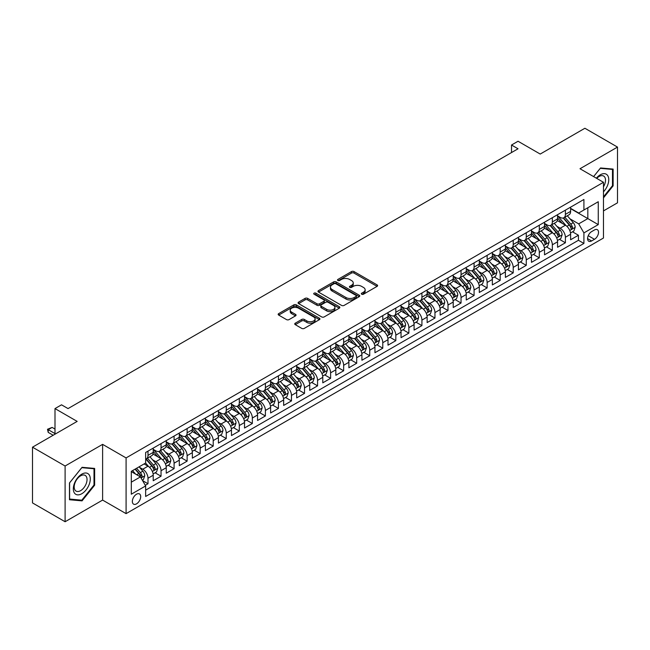 <?xml version="1.0" encoding="UTF-8"?>
<svg xmlns="http://www.w3.org/2000/svg" width="650" height="650" viewBox="0 0 650 650"><rect width="100%" height="100%" fill="white"/><g stroke="black" fill="none" stroke-linecap="round" stroke-linejoin="round"><path stroke-width="0.97" d="M361.692 294.223A1.268 0.731 0 0 0 363.48 294.223L377.081 286.366A1.812 1.048 0 0 0 377.618 285.626A1.812 1.048 0 0 0 377.081 284.887L354.039 271.586A1.812 1.048 0 0 0 351.479 271.586L337.878 279.435A1.268 0.731 0 0 0 337.504 279.955A1.268 0.731 0 0 0 337.878 280.475A1.268 0.731 0 0 0 339.666 280.475L341.429 279.459A5.793 3.348 0 0 1 349.619 279.459L351.544 280.564A5.793 3.348 0 0 1 353.243 282.929A5.793 3.348 0 0 1 351.544 285.293L349.781 286.309A1.268 0.731 0 0 0 349.408 286.829A1.268 0.731 0 0 0 349.781 287.349A1.268 0.731 0 0 0 351.577 287.349L353.332 286.333A5.793 3.348 0 0 1 361.53 286.333L363.447 287.438A5.793 3.348 0 0 1 365.146 289.803A5.793 3.348 0 0 1 363.447 292.167L361.692 293.183A1.268 0.731 0 0 0 361.319 293.702A1.268 0.731 0 0 0 361.692 294.223L361.692 293.183M136.524 503.856A5.899 3.404 120 0 0 140.376 498.648A5.899 3.404 120 0 0 139.474 493.919A5.899 3.404 120 0 0 136.524 494.211A5.899 3.404 120 0 0 132.665 499.411A5.899 3.404 120 0 0 133.567 504.14A5.899 3.404 120 0 0 136.524 503.856M295.271 323.18A1.812 1.048 0 0 0 294.743 323.919A1.812 1.048 0 0 0 295.271 324.659L301.738 328.388A1.812 1.048 0 0 0 304.298 328.388L319.41 319.67A1.812 1.048 0 0 0 319.938 318.931A1.812 1.048 0 0 0 319.41 318.191L296.359 304.882A1.812 1.048 0 0 0 293.8 304.882L278.696 313.609A1.812 1.048 0 0 0 278.159 314.348A1.812 1.048 0 0 0 278.696 315.088L286.504 319.597A1.812 1.048 0 0 0 289.063 319.597L295.531 315.859A1.812 1.048 0 0 0 296.059 315.12A1.812 1.048 0 0 0 295.531 314.381L291.655 312.146A4.843 2.795 0 0 1 290.241 310.172A4.843 2.795 0 0 1 293.231 307.588A4.843 2.795 0 0 1 298.504 308.189L313.674 316.948A4.843 2.795 0 0 1 315.096 318.931A4.843 2.795 0 0 1 312.106 321.514A4.843 2.795 0 0 1 306.824 320.905L304.298 319.442A1.812 1.048 0 0 0 301.738 319.442L295.271 323.18L295.271 324.659M603.476 210.909L617.5 202.816L617.5 147.087L584.894 128.261L540.215 154.058L518.042 141.253L511.526 145.015L518.042 148.785L68.047 408.59L61.523 404.82L54.998 408.59L54.998 434.192M65.106 466.009L65.106 521.739L102.611 500.086L102.611 444.356L65.106 466.009L32.5 447.184L77.171 421.395L54.998 408.59M102.611 444.356L126.084 457.917L603.476 182.293L603.476 238.022L126.084 513.638L126.084 457.917M617.5 147.087L580.003 168.74L603.476 182.293M341.559 305.402A1.812 1.048 0 0 0 344.118 305.402L359.223 296.676A1.812 1.048 0 0 0 359.751 295.937A1.812 1.048 0 0 0 359.223 295.197L336.18 281.897A1.812 1.048 0 0 0 333.621 281.897L318.508 290.615A1.812 1.048 0 0 0 317.98 291.354A1.812 1.048 0 0 0 318.508 292.094L341.559 305.402M314.6 294.499A1.268 0.731 0 0 1 315.884 294.678L339.292 308.189L324.212 316.899A1.812 1.048 0 0 1 321.644 316.899L298.602 303.591L298.602 302.112A1.812 1.048 0 0 0 298.074 302.851A1.812 1.048 0 0 0 298.602 303.591M298.602 302.112L305.069 298.382A1.812 1.048 0 0 1 307.629 298.382L316.973 303.777A1.812 1.048 0 0 0 319.532 303.777L323.822 301.299A1.812 1.048 0 0 0 324.358 300.56A1.812 1.048 0 0 0 323.822 299.821L314.096 294.206A1.268 0.731 0 0 1 313.723 293.686A1.268 0.731 0 0 1 314.502 293.012A1.268 0.731 0 0 1 315.884 293.166L339.316 306.694A1.812 1.048 0 0 1 339.844 307.434A1.812 1.048 0 0 1 339.316 308.173L339.316 306.694M65.106 521.739L32.5 502.913L32.5 447.184M145.291 485.306L147.997 483.746L142.586 480.618M139.506 467.317L142.781 469.211A7.378 4.258 60 0 1 147.997 478.246L153.221 475.231L153.221 480.732L161.046 476.214L155.106 472.786M152.555 459.786L155.829 461.679A7.378 4.258 60 0 1 161.046 470.714L166.262 467.707L166.262 473.2L174.086 468.683L168.155 465.254M165.596 452.262L168.87 454.147A7.378 4.258 60 0 1 174.086 463.19L179.303 460.176L179.303 465.668L187.127 461.151L181.196 457.73M178.636 444.73L181.911 446.615A7.378 4.258 60 0 1 187.127 455.658L192.351 452.644L192.351 458.144L200.176 453.619L194.236 450.198M191.685 437.198L194.959 439.091A7.378 4.258 60 0 1 200.176 448.126L205.392 445.112L205.392 450.613L213.216 446.095L207.285 442.666M204.726 429.666L208 431.559A7.378 4.258 60 0 1 213.216 440.594L218.432 437.58L218.432 443.081L226.257 438.563L220.326 435.134M217.766 422.134L221.041 424.027A7.378 4.258 60 0 1 226.257 433.062L231.481 430.048L231.481 435.549L239.306 431.031L233.366 427.602M230.815 414.602L234.089 416.496A7.378 4.258 60 0 1 239.306 425.531L244.522 422.524L244.522 428.017L252.346 423.499L246.415 420.071M243.856 407.079L247.13 408.964A7.378 4.258 60 0 1 252.346 418.007L257.562 414.993L257.562 420.485L265.395 415.967L259.456 412.547M256.896 399.547L260.171 401.432A7.378 4.258 60 0 1 265.395 410.475L270.611 407.461L270.611 412.961L278.436 408.436L272.496 405.015M269.945 392.015L273.219 393.908A7.378 4.258 60 0 1 278.436 402.943L283.652 399.929L283.652 405.429L291.476 400.912L285.545 397.483M282.986 384.483L286.26 386.376A7.378 4.258 60 0 1 291.476 395.411L296.692 392.397L296.692 397.898L304.525 393.38L298.586 389.951M296.026 376.951L299.301 378.844A7.378 4.258 60 0 1 304.525 387.879L309.741 384.865L309.741 390.366L317.566 385.848L311.634 382.419M309.075 369.419L312.349 371.312A7.378 4.258 60 0 1 317.566 380.348L322.782 377.341L322.782 382.834L330.606 378.316L324.675 374.887M322.116 361.896L325.39 363.781A7.378 4.258 60 0 1 330.606 372.816L335.822 369.809L335.822 375.302L343.655 370.784L337.716 367.364M335.156 354.364L338.439 356.249A7.378 4.258 60 0 1 343.655 365.292L348.871 362.277L348.871 367.77L356.696 363.252L350.764 359.832M348.205 346.832L351.479 348.725A7.378 4.258 60 0 1 356.696 357.76L361.912 354.746L361.912 360.246L369.736 355.729L363.805 352.3M361.246 339.3L364.52 341.193A7.378 4.258 60 0 1 369.736 350.228L374.952 347.214L374.952 352.714L382.785 348.197L376.846 344.768M374.294 331.768L377.569 333.661A7.378 4.258 60 0 1 382.785 342.696L388.001 339.682L388.001 345.183L395.826 340.665L389.894 337.236M387.335 324.236L390.609 326.129A7.378 4.258 60 0 1 395.826 335.164L401.042 332.158L401.042 337.651L408.866 333.133L402.935 329.704M400.376 316.704L403.65 318.598A7.378 4.258 60 0 1 408.866 327.632L414.091 324.626L414.091 330.119L421.915 325.601L415.976 322.173M413.424 309.181L416.699 311.066A7.378 4.258 60 0 1 421.915 320.109L427.131 317.094L427.131 322.587L434.956 318.069L429.024 314.649M426.465 301.649L429.739 303.542A7.378 4.258 60 0 1 434.956 312.577L440.172 309.562L440.172 315.063L447.996 310.537L442.065 307.117M439.506 294.117L442.78 296.01A7.378 4.258 60 0 1 447.996 305.045L453.221 302.031L453.221 307.531L461.045 303.014L455.106 299.585M452.554 286.585L455.829 288.478A7.378 4.258 60 0 1 461.045 297.513L466.261 294.499L466.261 299.999L474.086 295.482L468.154 292.053M465.595 279.053L468.869 280.946A7.378 4.258 60 0 1 474.086 289.981L479.302 286.967L479.302 292.467L487.134 287.95L481.195 284.521M478.636 271.521L481.91 273.414A7.378 4.258 60 0 1 487.134 282.449L492.351 279.443L492.351 284.936L500.175 280.418L494.236 276.989M491.684 263.998L494.959 265.882A7.378 4.258 60 0 1 500.175 274.926L505.391 271.911L505.391 277.404L513.216 272.886L507.284 269.466M504.725 256.466L507.999 258.351A7.378 4.258 60 0 1 513.216 267.394L518.432 264.379L518.432 269.88L526.264 265.354L520.325 261.934M517.766 248.934L521.04 250.827A7.378 4.258 60 0 1 526.264 259.862L531.481 256.848L531.481 262.348L539.305 257.831L533.366 254.402M530.814 241.402L534.089 243.295A7.378 4.258 60 0 1 539.305 252.33L544.521 249.316L544.521 254.816L552.346 250.299L546.414 246.87M543.855 233.87L547.129 235.763A7.378 4.258 60 0 1 552.346 244.798L557.562 241.784L557.562 247.284L565.394 242.767L565.394 237.266A7.378 4.258 -120 0 0 560.17 228.231L556.896 226.338M559.455 239.338L565.394 242.767M153.221 475.231A7.378 4.258 -120 0 0 147.997 466.196L144.089 463.938M166.262 467.707A7.378 4.258 -120 0 0 161.046 458.664L152.977 454.009M179.303 460.176A7.378 4.258 -120 0 0 174.086 451.141L166.018 446.477M192.351 452.644A7.378 4.258 -120 0 0 187.127 443.609L179.067 438.953M205.392 445.112A7.378 4.258 -120 0 0 200.176 436.077L192.107 431.421M218.432 437.58A7.378 4.258 -120 0 0 213.216 428.545L205.148 423.889M231.481 430.048A7.378 4.258 -120 0 0 226.257 421.013L218.197 416.358M244.522 422.524A7.378 4.258 -120 0 0 239.306 413.481L231.238 408.826M257.562 414.993A7.378 4.258 -120 0 0 252.346 405.957L244.278 401.294M270.611 407.461A7.378 4.258 -120 0 0 265.395 398.426L257.327 393.77M283.652 399.929A7.378 4.258 -120 0 0 278.436 390.894L270.368 386.238M296.692 392.397A7.378 4.258 -120 0 0 291.476 383.362L283.408 378.706M309.741 384.865A7.378 4.258 -120 0 0 304.525 375.83L296.457 371.174M322.782 377.341A7.378 4.258 -120 0 0 317.566 368.298L309.498 363.642M335.822 369.809A7.378 4.258 -120 0 0 330.606 360.774L322.546 356.111M348.871 362.277A7.378 4.258 -120 0 0 343.655 353.243L335.587 348.579M361.912 354.746A7.378 4.258 -120 0 0 356.696 345.711L348.627 341.055M374.952 347.214A7.378 4.258 -120 0 0 369.736 338.179L361.676 333.523M388.001 339.682A7.378 4.258 -120 0 0 382.785 330.647L374.717 325.991M401.042 332.158A7.378 4.258 -120 0 0 395.826 323.115L387.757 318.459M414.091 324.626A7.378 4.258 -120 0 0 408.866 315.583L400.806 310.928M427.131 317.094A7.378 4.258 -120 0 0 421.915 308.059L413.847 303.396M440.172 309.562A7.378 4.258 -120 0 0 434.956 300.527L426.887 295.872M453.221 302.031A7.378 4.258 -120 0 0 447.996 292.996L439.936 288.34M466.261 294.499A7.378 4.258 -120 0 0 461.045 285.464L452.977 280.808M479.302 286.967A7.378 4.258 -120 0 0 474.086 277.932L466.017 273.276M492.351 279.443A7.378 4.258 -120 0 0 487.134 270.4L479.066 265.744M505.391 271.911A7.378 4.258 -120 0 0 500.175 262.876L492.107 258.213M518.432 264.379A7.378 4.258 -120 0 0 513.216 255.344L505.148 250.689M531.481 256.848A7.378 4.258 -120 0 0 526.264 247.812L518.196 243.157M544.521 249.316A7.378 4.258 -120 0 0 539.305 240.281L531.237 235.625M557.562 241.784A7.378 4.258 -120 0 0 552.346 232.749L544.278 228.093M594.482 229.962L591.606 231.619A5.72 3.299 120 0 0 587.876 236.657A5.72 3.299 120 0 0 588.746 241.239A5.72 3.299 120 0 0 591.606 240.955L594.482 239.306A5.72 3.299 120 0 0 598.211 234.26A5.72 3.299 120 0 0 597.334 229.678A5.72 3.299 120 0 0 594.482 229.962M131.308 482.162L140.433 476.889L145.649 485.932L145.649 496.47L583.911 243.441L583.911 232.903L578.695 223.868L569.944 218.814M145.649 485.932L131.308 494.211L131.308 471.323L145.649 463.036L145.649 452.489L583.911 199.469L583.911 210.007L598.26 201.727L598.26 224.616L583.911 232.903M153.221 449.329L155.829 450.84A7.378 4.258 60 0 0 159.518 451.198L164.734 448.191A7.378 4.258 -120 0 0 166.262 444.811L166.262 440.594M166.262 441.797L168.87 443.308A7.378 4.258 60 0 0 172.559 443.674L177.775 440.659A7.378 4.258 -120 0 0 179.303 437.279L179.303 433.062M179.303 434.265L181.911 435.776A7.378 4.258 60 0 0 185.599 436.142L190.816 433.128A7.378 4.258 -120 0 0 192.351 429.747L192.351 425.531M192.351 426.741L194.959 428.244A7.378 4.258 60 0 0 198.648 428.61L203.864 425.596A7.378 4.258 -120 0 0 205.392 422.216L205.392 417.999M205.392 419.209L208 420.712A7.378 4.258 60 0 0 211.689 421.078L216.905 418.064A7.378 4.258 -120 0 0 218.432 414.692L218.432 410.475M218.432 411.678L221.041 413.181A7.378 4.258 60 0 0 224.729 413.546L229.954 410.54A7.378 4.258 -120 0 0 231.481 407.16L231.481 402.943M231.481 404.146L234.089 405.649A7.378 4.258 60 0 0 237.778 406.014L242.994 403.008A7.378 4.258 -120 0 0 244.522 399.628L244.522 395.411M244.522 396.614L247.13 398.125A7.378 4.258 60 0 0 250.819 398.491L256.035 395.476A7.378 4.258 -120 0 0 257.562 392.096L257.562 387.879M257.562 389.082L260.171 390.593A7.378 4.258 60 0 0 263.859 390.959L269.084 387.944A7.378 4.258 -120 0 0 270.611 384.564L270.611 380.348M270.611 381.558L273.219 383.061A7.378 4.258 60 0 0 276.908 383.427L282.124 380.412A7.378 4.258 -120 0 0 283.652 377.033L283.652 372.816M283.652 374.026L286.26 375.529A7.378 4.258 60 0 0 289.949 375.895L295.165 372.881A7.378 4.258 -120 0 0 296.692 369.509L296.692 365.292M296.692 366.494L299.301 367.998A7.378 4.258 60 0 0 302.998 368.363L308.214 365.349A7.378 4.258 -120 0 0 309.741 361.977L309.741 357.76M309.741 358.963L312.349 360.466A7.378 4.258 60 0 0 316.038 360.831L321.254 357.825A7.378 4.258 -120 0 0 322.782 354.445L322.782 350.228M322.782 351.431L325.39 352.942A7.378 4.258 60 0 0 329.079 353.308L334.295 350.293A7.378 4.258 -120 0 0 335.822 346.913L335.822 342.696M335.822 343.899L338.439 345.41A7.378 4.258 60 0 0 342.127 345.776L347.344 342.761A7.378 4.258 -120 0 0 348.871 339.381L348.871 335.164M348.871 336.375L351.479 337.878A7.378 4.258 60 0 0 355.168 338.244L360.384 335.229A7.378 4.258 -120 0 0 361.912 331.849L361.912 327.632M361.912 328.843L364.52 330.346A7.378 4.258 60 0 0 368.209 330.712L373.425 327.697A7.378 4.258 -120 0 0 374.952 324.326L374.952 320.109M374.952 321.311L377.569 322.814A7.378 4.258 60 0 0 381.257 323.18L386.474 320.166A7.378 4.258 -120 0 0 388.001 316.794L388.001 312.577M388.001 313.779L390.609 315.283A7.378 4.258 60 0 0 394.298 315.648L399.514 312.642A7.378 4.258 -120 0 0 401.042 309.262L401.042 305.045M401.042 306.248L403.65 307.759A7.378 4.258 60 0 0 407.339 308.124L412.555 305.11A7.378 4.258 -120 0 0 414.091 301.73L414.091 297.513M414.091 298.716L416.699 300.227A7.378 4.258 60 0 0 420.387 300.592L425.604 297.578A7.378 4.258 -120 0 0 427.131 294.198L427.131 289.981M427.131 291.184L429.739 292.695A7.378 4.258 60 0 0 433.428 293.061L438.644 290.046A7.378 4.258 -120 0 0 440.172 286.666L440.172 282.449M440.172 283.66L442.78 285.163A7.378 4.258 60 0 0 446.469 285.529L451.693 282.514A7.378 4.258 -120 0 0 453.221 279.142L453.221 274.918M453.221 276.128L455.829 277.631A7.378 4.258 60 0 0 459.517 277.997L464.734 274.983A7.378 4.258 -120 0 0 466.261 271.611L466.261 267.394M466.261 268.596L468.869 270.099A7.378 4.258 60 0 0 472.558 270.465L477.774 267.459A7.378 4.258 -120 0 0 479.302 264.079L479.302 259.862M479.302 261.064L481.91 262.567A7.378 4.258 60 0 0 485.599 262.933L490.823 259.927A7.378 4.258 -120 0 0 492.351 256.547L492.351 252.33M492.351 253.533L494.959 255.044A7.378 4.258 60 0 0 498.648 255.409L503.864 252.395A7.378 4.258 -120 0 0 505.391 249.015L505.391 244.798M505.391 246.001L507.999 247.512A7.378 4.258 60 0 0 511.688 247.877L516.904 244.863A7.378 4.258 -120 0 0 518.432 241.483L518.432 237.266M518.432 238.477L521.04 239.98A7.378 4.258 60 0 0 524.729 240.346L529.953 237.331A7.378 4.258 -120 0 0 531.481 233.951L531.481 229.734M531.481 230.945L534.089 232.448A7.378 4.258 60 0 0 537.778 232.814L542.994 229.799A7.378 4.258 -120 0 0 544.521 226.428L544.521 222.211M544.521 223.413L547.129 224.916A7.378 4.258 60 0 0 550.818 225.282L556.034 222.276A7.378 4.258 -120 0 0 557.562 218.896L557.562 214.679M145.649 490.149L578.435 240.281L578.435 235.235L570.611 239.752L570.611 234.26A7.378 4.258 -120 0 0 565.394 225.217L557.326 220.561M557.562 215.881L560.17 217.384A7.378 4.258 -120 0 0 563.867 217.75A7.378 4.258 -120 0 0 565.394 214.378L565.394 210.161M563.867 217.75L569.083 214.744A7.378 4.258 -120 0 0 570.611 211.364L570.611 207.147M147.997 451.141L147.997 455.358A7.378 4.258 60 0 1 146.469 458.729A7.378 4.258 60 0 1 145.649 459.03M146.469 458.729L151.686 455.723A7.378 4.258 -120 0 0 153.221 452.343L153.221 448.126M161.046 443.609L161.046 447.826A7.378 4.258 60 0 1 159.518 451.198M174.086 436.077L174.086 440.294A7.378 4.258 60 0 1 172.559 443.674M187.127 428.545L187.127 432.762A7.378 4.258 60 0 1 185.599 436.142M200.176 421.013L200.176 425.23A7.378 4.258 60 0 1 198.648 428.61M213.216 413.481L213.216 417.698A7.378 4.258 60 0 1 211.689 421.078M226.257 405.957L226.257 410.174A7.378 4.258 60 0 1 224.729 413.546M239.306 398.426L239.306 402.642A7.378 4.258 60 0 1 237.778 406.014M252.346 390.894L252.346 395.111A7.378 4.258 60 0 1 250.819 398.491M265.395 383.362L265.395 387.579A7.378 4.258 60 0 1 263.859 390.959M278.436 375.83L278.436 380.047A7.378 4.258 60 0 1 276.908 383.427M291.476 368.298L291.476 372.515A7.378 4.258 60 0 1 289.949 375.895M304.525 360.766L304.525 364.991A7.378 4.258 60 0 1 302.998 368.363M317.566 353.243L317.566 357.459A7.378 4.258 60 0 1 316.038 360.831M330.606 345.711L330.606 349.928A7.378 4.258 60 0 1 329.079 353.308M343.655 338.179L343.655 342.396A7.378 4.258 60 0 1 342.127 345.776M356.696 330.647L356.696 334.864A7.378 4.258 60 0 1 355.168 338.244M369.736 323.115L369.736 327.332A7.378 4.258 60 0 1 368.209 330.712M382.785 315.583L382.785 319.8A7.378 4.258 60 0 1 381.257 323.18M395.826 308.059L395.826 312.276A7.378 4.258 60 0 1 394.298 315.648M408.866 300.527L408.866 304.744A7.378 4.258 60 0 1 407.339 308.124M421.915 292.996L421.915 297.213A7.378 4.258 60 0 1 420.387 300.592M434.956 285.464L434.956 289.681A7.378 4.258 60 0 1 433.428 293.061M447.996 277.932L447.996 282.149A7.378 4.258 60 0 1 446.469 285.529M461.045 270.4L461.045 274.617A7.378 4.258 60 0 1 459.517 277.997M474.086 262.876L474.086 267.093A7.378 4.258 60 0 1 472.558 270.465M487.134 255.344L487.134 259.561A7.378 4.258 60 0 1 485.599 262.933M500.175 247.812L500.175 252.029A7.378 4.258 60 0 1 498.648 255.409M513.216 240.281L513.216 244.498A7.378 4.258 60 0 1 511.688 247.877M526.264 232.749L526.264 236.966A7.378 4.258 60 0 1 524.729 240.346M539.305 225.217L539.305 229.434A7.378 4.258 60 0 1 537.778 232.814M552.346 217.685L552.346 221.91A7.378 4.258 60 0 1 550.818 225.282M552.346 244.798L552.346 250.299M539.305 252.33L539.305 257.831M526.264 259.862L526.264 265.354M513.216 267.394L513.216 272.886M500.175 274.926L500.175 280.418M487.134 282.449L487.134 287.95M474.086 289.981L474.086 295.482M461.045 297.513L461.045 303.014M447.996 305.045L447.996 310.537M434.956 312.577L434.956 318.069M421.915 320.109L421.915 325.601M408.866 327.632L408.866 333.133M395.826 335.164L395.826 340.665M382.785 342.696L382.785 348.197M369.736 350.228L369.736 355.729M356.696 357.76L356.696 363.252M343.655 365.292L343.655 370.784M330.606 372.816L330.606 378.316M317.566 380.348L317.566 385.848M304.525 387.879L304.525 393.38M291.476 395.411L291.476 400.912M278.436 402.943L278.436 408.436M265.395 410.475L265.395 415.967M252.346 418.007L252.346 423.499M239.306 425.531L239.306 431.031M226.257 433.062L226.257 438.563M213.216 440.594L213.216 446.095M200.176 448.126L200.176 453.619M187.127 455.658L187.127 461.151M174.086 463.19L174.086 468.683M161.046 470.714L161.046 476.214M147.997 478.246L147.997 483.746M140.433 476.889L131.308 471.624M578.695 223.868L587.827 218.595L587.827 207.748L598.26 201.727M570.611 208.65L598.26 224.616M570.611 208.349L578.695 213.021L583.911 210.007M102.611 500.086L126.084 513.638M511.526 145.015L511.526 152.547M572.504 231.806L578.435 235.235M578.435 240.281L583.911 243.441M603.476 197.876L613.129 185.868L613.129 169.081L600.543 167.96L593.604 176.597L600.283 168.334L612.479 169.423L612.479 185.681L603.476 196.877M69.477 499.744L82.062 500.866L94.648 485.209L94.648 468.423L82.062 467.301L69.477 482.958L69.477 499.744M612.479 185.494L613.129 185.868M93.998 484.835L94.648 485.209M80.738 500.102L82.062 500.866M362.196 294.401L363.447 293.678A5.793 3.348 0 0 0 365.146 291.314L365.146 289.803M353.243 282.929L353.243 284.44A5.793 3.348 0 0 1 351.544 286.804L350.285 287.527M377.057 286.382L354.039 273.089A1.812 1.048 0 0 0 351.479 273.089L338.382 280.654M359.223 295.197L359.223 296.676L336.18 283.4A1.812 1.048 0 0 0 333.621 283.4L318.533 292.11M356.021 296.457A1.268 0.731 0 0 0 356.395 295.937A1.268 0.731 0 0 0 356.021 295.425L335.798 283.741A1.268 0.731 0 0 0 334.002 283.741L332.142 284.814A5.793 3.348 0 0 0 330.452 287.178A5.793 3.348 0 0 0 332.142 289.543L345.971 297.529A5.793 3.348 0 0 0 354.169 297.529L356.021 296.457L356.021 297.96A1.268 0.731 0 0 0 356.395 297.448L356.395 295.937M330.452 287.178L330.452 288.689A5.793 3.348 0 0 0 332.142 291.054L332.142 289.543M356.021 297.96L354.169 299.033A5.793 3.348 0 0 1 345.971 299.033L332.142 291.054M298.626 303.607L305.069 299.886L305.069 298.382M324.358 300.56L324.358 302.063A1.812 1.048 0 0 1 323.822 302.803L319.532 305.281A1.812 1.048 0 0 1 316.973 305.281L307.629 299.886A1.812 1.048 0 0 0 305.069 299.886M326.674 309.376A4.843 2.795 0 0 0 331.947 309.977A4.843 2.795 0 0 0 334.937 307.401A4.843 2.795 0 0 0 333.523 305.419L328.177 302.331A1.812 1.048 0 0 0 325.618 302.331L321.327 304.809A1.812 1.048 0 0 0 320.799 305.549A1.812 1.048 0 0 0 321.327 306.288L326.674 309.376L326.674 310.879A4.843 2.795 0 0 0 331.947 311.488A4.843 2.795 0 0 0 334.937 308.904L334.937 307.401M320.799 305.549L320.799 307.052A1.812 1.048 0 0 0 321.327 307.791L321.327 306.288M326.674 310.879L321.327 307.791M315.096 318.931L315.096 320.434A4.843 2.795 0 0 1 312.106 323.017A4.843 2.795 0 0 1 306.824 322.408L304.298 320.954A1.812 1.048 0 0 0 301.738 320.954L295.295 324.667M290.241 310.172L290.241 311.675A4.843 2.795 0 0 0 291.655 313.649L291.655 312.146M295.506 315.876L291.655 313.649M319.41 318.191L319.41 319.67L296.359 306.394A1.812 1.048 0 0 0 293.8 306.394L278.72 315.096M570.497 232.968L573.869 231.018L575.177 227.256A4.891 2.819 -120 0 0 573.267 222.666L567.312 215.759M566.117 225.696L559.049 217.514A14.113 8.149 -120 0 0 557.562 215.963M562.242 223.397L558.285 218.822A11.716 6.76 -120 0 0 557.562 218.034M563.201 218.018L569.229 224.998A4.891 2.819 60 0 1 570.968 228.361C571.707 229.344 572.227 229.044 572.536 227.459A4.891 2.819 -120 0 0 570.789 224.096L564.834 217.197M563.55 217.904L570.034 225.404A2.486 1.438 60 0 1 570.659 226.379L572.536 227.459M570.968 228.361L571.326 228.946M603.476 191.815A11.992 6.922 120 0 0 608.603 177.905A11.992 6.922 120 0 0 600.283 174.801A11.992 6.922 120 0 0 596.359 178.181M603.476 186.786A9.076 5.241 120 0 0 603.631 176.044A9.076 5.241 120 0 0 599.097 176.491A9.076 5.241 120 0 0 596.716 178.393M611.666 168.951L612.479 169.423M89.147 484.591A11.992 6.922 120 0 0 86.044 473.005A11.992 6.922 120 0 0 74.466 483.275A11.992 6.922 120 0 0 77.561 494.861A11.992 6.922 120 0 0 89.147 484.591M86.174 483.746A9.076 5.241 120 0 0 85.158 475.386A9.076 5.241 120 0 0 75.059 482.747A9.076 5.241 120 0 0 76.074 491.108A9.076 5.241 120 0 0 86.174 483.746M69.607 499.102L69.607 482.844L81.803 467.675L93.998 468.764L93.998 485.022L81.803 500.191L69.477 499.029M93.194 468.293L93.998 468.764M557.456 240.492L560.828 238.55L562.128 234.78A4.891 2.819 -120 0 0 560.227 230.197L554.263 223.291M553.069 233.228L546.008 225.046A14.113 8.149 -120 0 0 544.521 223.494M549.193 230.929L545.244 226.354A11.716 6.76 -120 0 0 544.521 225.566M550.152 225.55L556.181 232.529A4.891 2.819 60 0 1 557.928 235.893C558.659 236.876 559.179 236.576 559.488 234.991A4.891 2.819 -120 0 0 557.749 231.627L551.785 224.721M550.509 225.436L556.985 232.936A2.486 1.438 60 0 1 557.611 233.911L559.488 234.991M557.928 235.893L558.285 236.478M544.416 248.024L547.779 246.082L549.087 242.312A4.891 2.819 -120 0 0 547.186 237.721L541.222 230.823M540.028 240.76L532.959 232.578A14.113 8.149 -120 0 0 531.481 231.026M536.153 238.461L532.204 233.886A11.716 6.76 -120 0 0 531.481 233.098M537.111 233.082L543.14 240.061A4.891 2.819 60 0 1 544.879 243.425C545.618 244.408 546.138 244.107 546.447 242.523A4.891 2.819 -120 0 0 544.708 239.151L538.744 232.253M537.469 232.968L543.944 240.467A2.486 1.438 60 0 1 544.57 241.443L546.447 242.523M544.879 243.425L545.236 244.002M531.367 255.556L534.739 253.614L536.047 249.844A4.891 2.819 -120 0 0 534.137 245.253L528.182 238.355M526.988 248.292L519.919 240.102A14.113 8.149 -120 0 0 518.432 238.558M523.112 245.993L519.155 241.418A11.716 6.76 -120 0 0 518.432 240.63M524.071 240.614L530.099 247.593A4.891 2.819 60 0 1 531.838 250.957C532.569 251.94 533.097 251.639 533.406 250.055A4.891 2.819 -120 0 0 531.659 246.683L525.704 239.785M524.42 240.5L530.896 247.999A2.486 1.438 60 0 1 531.529 248.966L533.406 250.055M531.838 250.957L532.196 251.534M518.326 263.088L521.698 261.137L522.998 257.376A4.891 2.819 -120 0 0 521.097 252.785L515.133 245.887M513.939 255.816L506.878 247.634A14.113 8.149 -120 0 0 505.391 246.082M510.063 253.524L506.114 248.942A11.716 6.76 -120 0 0 505.391 248.162M511.022 248.137L517.051 255.117A4.891 2.819 60 0 1 518.798 258.489C519.529 259.472 520.049 259.171 520.358 257.587A4.891 2.819 -120 0 0 518.619 254.215L512.655 247.317M511.379 248.024L517.855 255.523A2.486 1.438 60 0 1 518.481 256.498L520.358 257.587M518.798 258.489L519.147 259.066M505.286 270.619L508.649 268.669L509.957 264.908A4.891 2.819 -120 0 0 508.056 260.317L502.093 253.419M500.898 263.348L493.829 255.166A14.113 8.149 -120 0 0 492.351 253.614M497.023 261.056L493.066 256.474A11.716 6.76 -120 0 0 492.351 255.686M497.981 255.669L504.01 262.649A4.891 2.819 60 0 1 505.749 266.021C506.488 267.004 507.008 266.703 507.317 265.111A4.891 2.819 -120 0 0 505.578 261.747L499.614 254.849M498.339 255.556L504.814 263.055A2.486 1.438 60 0 1 505.44 264.03L507.317 265.111M505.749 266.021L506.106 266.598M492.237 278.151L495.609 276.201L496.909 272.439A4.891 2.819 -120 0 0 495.007 267.849L489.052 260.951M487.858 270.879L480.789 262.697A14.113 8.149 -120 0 0 479.302 261.146M483.982 268.58L480.025 264.006A11.716 6.76 -120 0 0 479.302 263.217M484.941 263.201L490.969 270.181A4.891 2.819 60 0 1 492.708 273.553C493.439 274.527 493.968 274.227 494.276 272.642A4.891 2.819 -120 0 0 492.529 269.279L486.574 262.381M485.29 263.088L491.766 270.587A2.486 1.438 60 0 1 492.399 271.562L494.276 272.642M492.708 273.553L493.066 274.129M479.196 285.675L482.568 283.733L483.868 279.963A4.891 2.819 -120 0 0 481.967 275.381L476.003 268.474M474.809 278.411L467.748 270.229A14.113 8.149 -120 0 0 466.261 268.678M470.933 276.112L466.984 271.537A11.716 6.76 -120 0 0 466.261 270.749M471.892 270.733L477.921 277.713A4.891 2.819 60 0 1 479.668 281.076C480.399 282.059 480.919 281.759 481.227 280.174A4.891 2.819 -120 0 0 479.489 276.811L473.525 269.904M472.249 270.619L478.725 278.119A2.486 1.438 60 0 1 479.351 279.094L481.227 280.174M479.668 281.076L480.017 281.661M466.148 293.207L469.519 291.265L470.827 287.495A4.891 2.819 -120 0 0 468.918 282.904L462.962 276.006M461.768 285.943L454.699 277.761A14.113 8.149 -120 0 0 453.221 276.209M457.892 283.644L453.936 279.069A11.716 6.76 -120 0 0 453.221 278.281M458.851 278.265L464.88 285.244A4.891 2.819 60 0 1 466.619 288.608C467.358 289.591 467.878 289.291 468.187 287.706A4.891 2.819 -120 0 0 466.44 284.342L460.484 277.436M459.209 278.151L465.684 285.651A2.486 1.438 60 0 1 466.31 286.626L468.187 287.706M466.619 288.608L466.976 289.193M453.107 300.739L456.479 298.797L457.779 295.027A4.891 2.819 -120 0 0 455.878 290.436L449.922 283.538M448.727 293.475L441.659 285.293A14.113 8.149 -120 0 0 440.172 283.741M444.852 291.176L440.895 286.601A11.716 6.76 -120 0 0 440.172 285.813M445.811 285.797L451.831 292.776A4.891 2.819 60 0 1 453.578 296.14C454.309 297.123 454.837 296.822 455.146 295.238A4.891 2.819 -120 0 0 453.399 291.866L447.444 284.968M446.16 285.683L452.636 293.183A2.486 1.438 60 0 1 453.269 294.149L455.146 295.238M453.578 296.14L453.936 296.717M440.066 308.271L443.438 306.321L444.738 302.559A4.891 2.819 -120 0 0 442.837 297.968L436.873 291.07M435.679 300.999L428.61 292.817A14.113 8.149 -120 0 0 427.131 291.265M431.803 298.707L427.854 294.133A11.716 6.76 -120 0 0 427.131 293.345M432.762 293.321L438.791 300.3A4.891 2.819 60 0 1 440.538 303.672C441.269 304.655 441.789 304.354 442.098 302.77A4.891 2.819 -120 0 0 440.359 299.398L434.395 292.5M433.119 293.207L439.595 300.706A2.486 1.438 60 0 1 440.221 301.681L442.098 302.77M440.538 303.672L440.887 304.249M427.017 315.803L430.389 313.852L431.698 310.091A4.891 2.819 -120 0 0 429.788 305.5L423.832 298.602M422.638 308.531L415.569 300.349A14.113 8.149 -120 0 0 414.091 298.797M418.762 306.239L414.806 301.657A11.716 6.76 -120 0 0 414.091 300.877M419.721 300.852L425.75 307.832A4.891 2.819 60 0 1 427.489 311.204C428.228 312.187 428.748 311.886 429.057 310.294A4.891 2.819 -120 0 0 427.31 306.93L421.354 300.032M420.071 300.739L426.554 308.238A2.486 1.438 60 0 1 427.18 309.213L429.057 310.294M427.489 311.204L427.846 311.781M413.977 323.334L417.349 321.384L418.649 317.623A4.891 2.819 -120 0 0 416.747 313.032L410.792 306.134M409.598 316.062L402.529 307.881A14.113 8.149 -120 0 0 401.042 306.329M405.722 313.771L401.765 309.189A11.716 6.76 -120 0 0 401.042 308.401M406.681 308.384L412.701 315.364A4.891 2.819 60 0 1 414.448 318.736C415.179 319.719 415.707 319.41 416.016 317.826A4.891 2.819 -120 0 0 414.269 314.462L408.314 307.564M407.03 308.271L413.506 315.77A2.486 1.438 60 0 1 414.139 316.745L416.016 317.826M414.448 318.736L414.806 319.312M400.936 330.858L404.308 328.916L405.608 325.154A4.891 2.819 -120 0 0 403.707 320.564L397.743 313.658M396.549 323.594L389.48 315.412A14.113 8.149 -120 0 0 388.001 313.861M392.673 321.295L388.724 316.721A11.716 6.76 -120 0 0 388.001 315.933M393.632 315.916L399.661 322.896A4.891 2.819 60 0 1 401.408 326.259C402.139 327.243 402.659 326.942 402.967 325.358A4.891 2.819 -120 0 0 401.229 321.994L395.265 315.088M393.989 315.803L400.465 323.302A2.486 1.438 60 0 1 401.091 324.277L402.967 325.358M401.408 326.259L401.757 326.844M387.887 338.39L391.259 336.448L392.567 332.678A4.891 2.819 -120 0 0 390.658 328.088L384.702 321.189M383.508 331.126L376.439 322.944A14.113 8.149 -120 0 0 374.952 321.392M379.632 328.827L375.676 324.252A11.716 6.76 -120 0 0 374.952 323.464M380.591 323.448L386.62 330.428A4.891 2.819 60 0 1 388.359 333.791C389.098 334.774 389.618 334.474 389.927 332.889A4.891 2.819 -120 0 0 388.18 329.526L382.224 322.619M380.941 323.334L387.424 330.834A2.486 1.438 60 0 1 388.05 331.809L389.927 332.889M388.359 333.791L388.716 334.376M374.847 345.922L378.219 343.98L379.519 340.21A4.891 2.819 -120 0 0 377.618 335.619L371.662 328.721M370.467 338.658L363.399 330.476A14.113 8.149 -120 0 0 361.912 328.924M366.592 336.359L362.635 331.784A11.716 6.76 -120 0 0 361.912 330.996M367.543 330.98L373.571 337.959A4.891 2.819 60 0 1 375.318 341.323C376.049 342.306 376.569 342.006 376.886 340.421A4.891 2.819 -120 0 0 375.139 337.049L369.184 330.151M367.9 330.866L374.376 338.366A2.486 1.438 60 0 1 375.009 339.332L376.886 340.421M375.318 341.323L375.676 341.9M361.806 353.454L365.17 351.512L366.478 347.742A4.891 2.819 -120 0 0 364.577 343.151L358.613 336.253M357.419 346.19L350.35 338A14.113 8.149 -120 0 0 348.871 336.448M353.543 343.891L349.594 339.316A11.716 6.76 -120 0 0 348.871 338.528M354.502 338.512L360.531 345.483A4.891 2.819 60 0 1 362.277 348.855C363.009 349.838 363.529 349.537 363.838 347.953A4.891 2.819 -120 0 0 362.099 344.581L356.135 337.683M354.859 338.39L361.335 345.889A2.486 1.438 60 0 1 361.961 346.864L363.838 347.953M362.277 348.855L362.627 349.432M348.757 360.986L352.129 359.036L353.438 355.274A4.891 2.819 -120 0 0 351.528 350.683L345.572 343.785M344.378 353.714L337.309 345.532A14.113 8.149 -120 0 0 335.822 343.98M340.502 351.423L336.546 346.84A11.716 6.76 -120 0 0 335.822 346.06M341.461 346.036L347.49 353.015A4.891 2.819 60 0 1 349.229 356.387C349.968 357.37 350.488 357.069 350.797 355.485A4.891 2.819 -120 0 0 349.05 352.113L343.094 345.215M341.811 345.922L348.294 353.421A2.486 1.438 60 0 1 348.92 354.396L350.797 355.485M349.229 356.387L349.586 356.964M335.717 368.517L339.089 366.567L340.389 362.806A4.891 2.819 -120 0 0 338.488 358.215L332.524 351.317M331.338 361.246L324.269 353.064A14.113 8.149 -120 0 0 322.782 351.512M327.454 358.954L323.505 354.372A11.716 6.76 -120 0 0 322.782 353.584M328.412 353.567L334.441 360.547A4.891 2.819 60 0 1 336.188 363.919C336.919 364.902 337.439 364.601 337.748 363.009A4.891 2.819 -120 0 0 336.009 359.645L330.046 352.747M328.77 353.454L335.246 360.953A2.486 1.438 60 0 1 335.871 361.928L337.748 363.009M336.188 363.919L336.546 364.496M322.676 376.049L326.04 374.099L327.348 370.338A4.891 2.819 -120 0 0 325.447 365.747L319.483 358.841M318.289 368.777L311.22 360.596A14.113 8.149 -120 0 0 309.741 359.044M314.413 366.478L310.464 361.904A11.716 6.76 -120 0 0 309.741 361.116M315.372 361.099L321.401 368.079A4.891 2.819 60 0 1 323.139 371.442C323.879 372.426 324.399 372.125 324.707 370.541A4.891 2.819 -120 0 0 322.969 367.177L317.005 360.279M315.729 360.986L322.205 368.485A2.486 1.438 60 0 1 322.831 369.46L324.707 370.541M323.139 371.442L323.497 372.027M309.627 383.573L312.999 381.631L314.308 377.861A4.891 2.819 -120 0 0 312.398 373.279L306.442 366.373M305.248 376.309L298.179 368.127A14.113 8.149 -120 0 0 296.692 366.576M301.373 374.01L297.416 369.436A11.716 6.76 -120 0 0 296.692 368.648M302.331 368.631L308.36 375.611A4.891 2.819 60 0 1 310.099 378.974C310.838 379.957 311.358 379.657 311.667 378.072A4.891 2.819 -120 0 0 309.92 374.709L303.964 367.803M302.681 368.517L309.164 376.017A2.486 1.438 60 0 1 309.79 376.992L311.667 378.072M310.099 378.974L310.456 379.559M296.587 391.105L299.959 389.163L301.259 385.393A4.891 2.819 -120 0 0 299.358 380.803L293.394 373.904M292.199 383.841L285.139 375.659A14.113 8.149 -120 0 0 283.652 374.108M288.324 381.542L284.375 376.967A11.716 6.76 -120 0 0 283.652 376.179M289.283 376.163L295.311 383.142A4.891 2.819 60 0 1 297.058 386.506C297.789 387.489 298.309 387.189 298.618 385.604A4.891 2.819 -120 0 0 296.879 382.233L290.916 375.334M289.64 376.049L296.116 383.549A2.486 1.438 60 0 1 296.741 384.524L298.618 385.604M297.058 386.506L297.416 387.083M283.546 398.637L286.91 396.695L288.218 392.925A4.891 2.819 -120 0 0 286.317 388.334L280.353 381.436M279.159 391.373L272.09 383.183A14.113 8.149 -120 0 0 270.611 381.639M275.283 389.074L271.334 384.499A11.716 6.76 -120 0 0 270.611 383.711M276.242 383.695L282.271 390.674A4.891 2.819 60 0 1 284.009 394.038C284.749 395.021 285.269 394.721 285.577 393.136A4.891 2.819 -120 0 0 283.839 389.764L277.875 382.866M276.599 383.581L283.075 391.072A2.486 1.438 60 0 1 283.701 392.048L285.577 393.136M284.009 394.038L284.367 394.615M270.498 406.169L273.869 404.219L275.169 400.457A4.891 2.819 -120 0 0 273.268 395.866L267.312 388.968M266.118 398.897L259.049 390.715A14.113 8.149 -120 0 0 257.562 389.163M262.243 396.606L258.286 392.023A11.716 6.76 -120 0 0 257.562 391.243M263.201 391.219L269.23 398.198A4.891 2.819 60 0 1 270.969 401.57C271.7 402.553 272.228 402.252 272.537 400.668A4.891 2.819 -120 0 0 270.79 397.296L264.834 390.398M263.551 391.105L270.026 398.604A2.486 1.438 60 0 1 270.66 399.579L272.537 400.668M270.969 401.57L271.326 402.147M257.457 413.701L260.829 411.751L262.129 407.989A4.891 2.819 -120 0 0 260.227 403.398L254.264 396.5M253.069 406.429L246.009 398.247A14.113 8.149 -120 0 0 244.522 396.695M249.194 404.137L245.245 399.555A11.716 6.76 -120 0 0 244.522 398.767M250.153 398.751L256.181 405.73A4.891 2.819 60 0 1 257.928 409.102C258.659 410.085 259.179 409.784 259.488 408.192A4.891 2.819 -120 0 0 257.749 404.828L251.786 397.93M250.51 398.637L256.986 406.136A2.486 1.438 60 0 1 257.611 407.111L259.488 408.192M257.928 409.102L258.277 409.679M244.408 421.233L247.78 419.282L249.088 415.521A4.891 2.819 -120 0 0 247.187 410.93L241.223 404.024M240.029 413.961L232.96 405.779A14.113 8.149 -120 0 0 231.481 404.227M236.153 411.661L232.196 407.087A11.716 6.76 -120 0 0 231.481 406.299M237.112 406.283L243.141 413.262A4.891 2.819 60 0 1 244.879 416.626C245.619 417.609 246.139 417.308 246.447 415.724A4.891 2.819 -120 0 0 244.701 412.36L238.745 405.462M237.469 406.169L243.945 413.668A2.486 1.438 60 0 1 244.571 414.643L246.447 415.724M244.879 416.626L245.237 417.211M231.368 428.756L234.739 426.814L236.039 423.044A4.891 2.819 -120 0 0 234.138 418.462L228.182 411.556M226.988 421.493L219.919 413.311A14.113 8.149 -120 0 0 218.432 411.759M223.113 419.193L219.156 414.619A11.716 6.76 -120 0 0 218.432 413.831M224.071 413.814L230.092 420.794A4.891 2.819 60 0 1 231.839 424.157C232.57 425.141 233.098 424.84 233.407 423.256A4.891 2.819 -120 0 0 231.66 419.892L225.704 412.986M224.421 413.701L230.896 421.2A2.486 1.438 60 0 1 231.53 422.175L233.407 423.256M231.839 424.157L232.196 424.743M218.327 436.288L221.699 434.346L222.999 430.576A4.891 2.819 -120 0 0 221.097 425.986L215.134 419.087M213.939 429.024L206.871 420.843A14.113 8.149 -120 0 0 205.392 419.291M210.064 426.725L206.115 422.151A11.716 6.76 -120 0 0 205.392 421.363M211.023 421.346L217.051 428.326A4.891 2.819 60 0 1 218.798 431.689C219.529 432.673 220.049 432.372 220.358 430.788A4.891 2.819 -120 0 0 218.619 427.416L212.656 420.517M211.38 421.233L217.856 428.732A2.486 1.438 60 0 1 218.481 429.707L220.358 430.788M218.798 431.689L219.148 432.266M205.278 443.82L208.65 441.878L209.958 438.108A4.891 2.819 -120 0 0 208.049 433.517L202.093 426.619M200.899 436.556L193.83 428.366A14.113 8.149 -120 0 0 192.351 426.823M197.023 434.257L193.066 429.683A11.716 6.76 -120 0 0 192.351 428.894M197.982 428.878L204.011 435.858A4.891 2.819 60 0 1 205.749 439.221C206.489 440.204 207.009 439.904 207.317 438.319A4.891 2.819 -120 0 0 205.571 434.948L199.615 428.049M198.339 428.764L204.815 436.264A2.486 1.438 60 0 1 205.441 437.231L207.317 438.319M205.749 439.221L206.107 439.798M192.237 451.352L195.609 449.402L196.909 445.64A4.891 2.819 -120 0 0 195.008 441.049L189.053 434.151M187.858 444.08L180.789 435.898A14.113 8.149 -120 0 0 179.303 434.346M183.982 441.789L180.026 437.214A11.716 6.76 -120 0 0 179.303 436.426M184.941 436.402L190.962 443.381A4.891 2.819 60 0 1 192.709 446.753C193.44 447.736 193.968 447.436 194.277 445.851A4.891 2.819 -120 0 0 192.53 442.479L186.574 435.581M185.291 436.288L191.766 443.788A2.486 1.438 60 0 1 192.4 444.762L194.277 445.851M192.709 446.753L193.066 447.33M179.197 458.884L182.569 456.934L183.869 453.172A4.891 2.819 -120 0 0 181.968 448.581L176.004 441.683M174.809 451.612L167.741 443.43A14.113 8.149 -120 0 0 166.262 441.878M170.934 449.321L166.985 444.738A11.716 6.76 -120 0 0 166.262 443.958M171.893 443.934L177.921 450.913A4.891 2.819 60 0 1 179.668 454.285C180.399 455.268 180.919 454.968 181.228 453.375A4.891 2.819 -120 0 0 179.489 450.011L173.526 443.113M172.25 443.82L178.726 451.319A2.486 1.438 60 0 1 179.351 452.294L181.228 453.375M179.668 454.285L180.018 454.862M166.148 466.416L169.52 464.466L170.828 460.704A4.891 2.819 -120 0 0 168.919 456.113L162.963 449.215M161.769 459.144L154.7 450.962A14.113 8.149 -120 0 0 153.221 449.41M157.893 456.852L153.936 452.27A11.716 6.76 -120 0 0 153.221 451.482M158.852 451.466L164.881 458.445A4.891 2.819 60 0 1 166.619 461.817C167.359 462.8 167.879 462.491 168.188 460.907A4.891 2.819 -120 0 0 166.441 457.543L160.485 450.645M159.201 451.352L165.685 458.851A2.486 1.438 60 0 1 166.311 459.826L168.188 460.907M166.619 461.817L166.977 462.394M153.107 473.939L156.479 471.997L157.779 468.227A4.891 2.819 -120 0 0 155.878 463.645L149.923 456.739M148.728 466.676L145.608 463.06M144.852 464.376L144.341 463.791M145.803 458.997L151.832 465.977A4.891 2.819 60 0 1 153.579 469.341C154.31 470.324 154.838 470.023 155.147 468.439A4.891 2.819 -120 0 0 153.4 465.075L147.444 458.169M146.161 458.884L152.636 466.383A2.486 1.438 60 0 1 153.27 467.358L155.147 468.439M153.579 469.341L153.936 469.926M142.326 480.171L143.439 479.529L144.739 475.759A4.891 2.819 -120 0 0 142.838 471.169L139.084 466.83M135.582 474.086L132.559 470.592M131.804 471.908L131.308 471.331M135.037 469.162L138.791 473.509A4.891 2.819 60 0 1 140.538 476.872C141.269 477.856 141.789 477.555 142.098 475.971A4.891 2.819 -120 0 0 140.359 472.607L136.606 468.26M135.338 468.991L139.596 473.915A2.486 1.438 60 0 1 140.221 474.89L142.098 475.971M140.538 476.872L140.888 477.457M54.998 429.073L52.13 427.416L48.214 429.674L54.998 433.591M48.214 432.388L47.499 429.26L48.214 429.674L48.214 432.388L53.17 435.248M47.499 429.26L52.13 427.416M142.781 469.211L147.997 466.196M155.829 461.679L161.046 458.664M168.87 454.147L174.086 451.141M181.911 446.615L187.127 443.609M194.959 439.091L200.176 436.077M208 431.559L213.216 428.545M221.041 424.027L226.257 421.013M234.089 416.496L239.306 413.481M247.13 408.964L252.346 405.957M260.171 401.432L265.395 398.426M273.219 393.908L278.436 390.894M286.26 386.376L291.476 383.362M299.301 378.844L304.525 375.83M312.349 371.312L317.566 368.298M325.39 363.781L330.606 360.774M338.439 356.249L343.655 353.243M351.479 348.725L356.696 345.711M364.52 341.193L369.736 338.179M377.569 333.661L382.785 330.647M390.609 326.129L395.826 323.115M403.65 318.598L408.866 315.583M416.699 311.066L421.915 308.059M429.739 303.542L434.956 300.527M442.78 296.01L447.996 292.996M455.829 288.478L461.045 285.464M468.869 280.946L474.086 277.932M481.91 273.414L487.134 270.4M494.959 265.882L500.175 262.876M507.999 258.351L513.216 255.344M521.04 250.827L526.264 247.812M534.089 243.295L539.305 240.281M547.129 235.763L552.346 232.749M560.17 228.231L565.394 225.217M565.394 214.378L570.611 211.364M147.997 455.358L153.221 452.343M161.046 447.826L166.262 444.811M174.086 440.294L179.303 437.279M187.127 432.762L192.351 429.747M200.176 425.23L205.392 422.216M213.216 417.698L218.432 414.692M226.257 410.174L231.481 407.16M239.306 402.642L244.522 399.628M252.346 395.111L257.562 392.096M265.395 387.579L270.611 384.564M278.436 380.047L283.652 377.033M291.476 372.515L296.692 369.509M304.525 364.991L309.741 361.977M317.566 357.459L322.782 354.445M330.606 349.928L335.822 346.913M343.655 342.396L348.871 339.381M356.696 334.864L361.912 331.849M369.736 327.332L374.952 324.326M382.785 319.8L388.001 316.794M395.826 312.276L401.042 309.262M408.866 304.744L414.091 301.73M421.915 297.213L427.131 294.198M434.956 289.681L440.172 286.666M447.996 282.149L453.221 279.142M461.045 274.617L466.261 271.611M474.086 267.093L479.302 264.079M487.134 259.561L492.351 256.547M500.175 252.029L505.391 249.015M513.216 244.498L518.432 241.483M526.264 236.966L531.481 233.951M539.305 229.434L544.521 226.428M552.346 221.91L557.562 218.896M565.394 237.266L570.611 234.26M588.226 235.69L594.482 239.306M587.567 238.623L591.606 240.955M363.447 293.678L363.447 292.167M349.781 287.349L349.781 286.309M351.544 286.804L351.544 285.293M337.878 280.475L337.878 279.435M351.479 273.089L351.479 271.586M354.039 273.089L354.039 271.586M377.081 286.366L377.081 284.887M318.508 292.094L318.508 290.615M333.621 283.4L333.621 281.897M336.18 283.4L336.18 281.897M345.971 299.033L345.971 297.529M354.169 299.033L354.169 297.529M307.629 299.886L307.629 298.382M316.973 305.281L316.973 303.777M319.532 305.281L319.532 303.777M323.822 302.803L323.822 301.299M315.884 294.678L315.884 293.166M301.738 320.954L301.738 319.442M304.298 320.954L304.298 319.442M306.824 322.408L306.824 320.905M295.531 315.859L295.531 314.381M278.696 315.088L278.696 313.609M293.8 306.394L293.8 304.882M296.359 306.394L296.359 304.882M569.758 230.457L575.144 227.346M559.049 217.514L559.723 217.124M570.789 224.096L573.267 222.666M566.898 226.346L569.229 224.998M556.709 237.989L562.096 234.877M546.008 225.046L546.674 224.656M557.749 231.627L560.227 230.197M553.849 233.878L556.181 232.529M543.668 245.521L549.055 242.409M532.959 232.578L533.634 232.188M544.708 239.151L547.186 237.721M540.808 241.402L543.14 240.061M530.619 253.053L536.014 249.941M519.919 240.102L520.593 239.72M531.659 246.683L534.137 245.253M527.767 248.934L530.099 247.593M517.579 260.577L522.966 257.473M506.878 247.634L507.544 247.252M518.619 254.215L521.097 252.785M514.719 256.466L517.051 255.117M504.538 268.109L509.925 264.997M493.829 255.166L494.504 254.776M505.578 261.747L508.056 260.317M501.678 263.998L504.01 262.649M491.489 275.641L496.884 272.529M480.789 262.697L481.463 262.308M492.529 269.279L495.007 267.849M488.637 271.529L490.969 270.181M478.449 283.173L483.836 280.061M467.748 270.229L468.414 269.839M479.489 276.811L481.967 275.381M475.589 279.061L477.921 277.713M465.408 290.704L470.795 287.592M454.699 277.761L455.374 277.371M466.44 284.342L468.918 282.904M462.548 286.585L464.88 285.244M452.359 298.236L457.746 295.124M441.659 285.293L442.325 284.903M453.399 291.866L455.878 290.436M449.507 294.117L451.831 292.776M439.319 305.76L444.706 302.656M428.61 292.817L429.284 292.435M440.359 299.398L442.837 297.968M436.459 301.649L438.791 300.3M426.278 313.292L431.665 310.18M415.569 300.349L416.244 299.959M427.31 306.93L429.788 305.5M423.418 309.181L425.75 307.832M413.229 320.824L418.616 317.712M402.529 307.881L403.195 307.491M414.269 314.462L416.747 313.032M410.369 316.713L412.701 315.364M400.189 328.356L405.576 325.244M389.48 315.412L390.154 315.023M401.229 321.994L403.707 320.564M397.329 324.244L399.661 322.896M387.148 335.887L392.535 332.776M376.439 322.944L377.114 322.554M388.18 329.526L390.658 328.088M384.288 331.768L386.62 330.428M374.099 343.419L379.486 340.308M363.399 330.476L364.065 330.086M375.139 337.049L377.618 335.619M371.239 339.3L373.571 337.959M361.059 350.951L366.446 347.839M350.35 338L351.024 337.618M362.099 344.581L364.577 343.151M358.199 346.832L360.531 345.483M348.018 358.475L353.405 355.371M337.309 345.532L337.984 345.142M349.05 352.113L351.528 350.683M345.158 354.364L347.49 353.015M334.969 366.007L340.356 362.895M324.269 353.064L324.935 352.674M336.009 359.645L338.488 358.215M332.109 361.896L334.441 360.547M321.929 373.539L327.316 370.427M311.22 360.596L311.894 360.206M322.969 367.177L325.447 365.747M319.069 369.428L321.401 368.079M308.88 381.071L314.275 377.959M298.179 368.127L298.854 367.738M309.92 374.709L312.398 373.279M306.028 376.951L308.36 375.611M295.839 388.602L301.226 385.491M285.139 375.659L285.805 375.269M296.879 382.233L299.358 380.803M292.979 384.483L295.311 383.142M282.799 396.134L288.186 393.023M272.09 383.183L272.764 382.801M283.839 389.764L286.317 388.334M279.939 392.015L282.271 390.674M269.75 403.658L275.145 400.554M259.049 390.715L259.724 390.333M270.79 397.296L273.268 395.866M266.898 399.547L269.23 398.198M256.709 411.19L262.096 408.078M246.009 398.247L246.675 397.857M257.749 404.828L260.227 403.398M253.849 407.079L256.181 405.73M243.669 418.722L249.056 415.61M232.96 405.779L233.634 405.389M244.701 412.36L247.187 410.93M240.809 414.611L243.141 413.262M230.62 426.254L236.007 423.142M219.919 413.311L220.594 412.921M231.66 419.892L234.138 418.462M227.768 422.142L230.092 420.794M217.579 433.786L222.966 430.674M206.871 420.843L207.545 420.452M218.619 427.416L221.097 425.986M214.719 429.666L217.051 428.326M204.539 441.317L209.926 438.206M193.83 428.366L194.504 427.984M205.571 434.948L208.049 433.517M201.679 437.198L204.011 435.858M191.49 448.841L196.877 445.738M180.789 435.898L181.456 435.516M192.53 442.479L195.008 441.049M188.638 444.73L190.962 443.381M178.449 456.373L183.836 453.261M167.741 443.43L168.415 443.04M179.489 450.011L181.968 448.581M175.589 452.262L177.921 450.913M165.409 463.905L170.796 460.793M154.7 450.962L155.374 450.572M166.441 457.543L168.919 456.113M162.549 459.794L164.881 458.445M152.36 471.437L157.747 468.325M153.4 465.075L155.878 463.645M149.5 467.326L151.832 465.977M141.058 477.961L144.706 475.857M140.359 472.607L142.838 471.169M136.679 474.727L138.791 473.509"/></g></svg>
